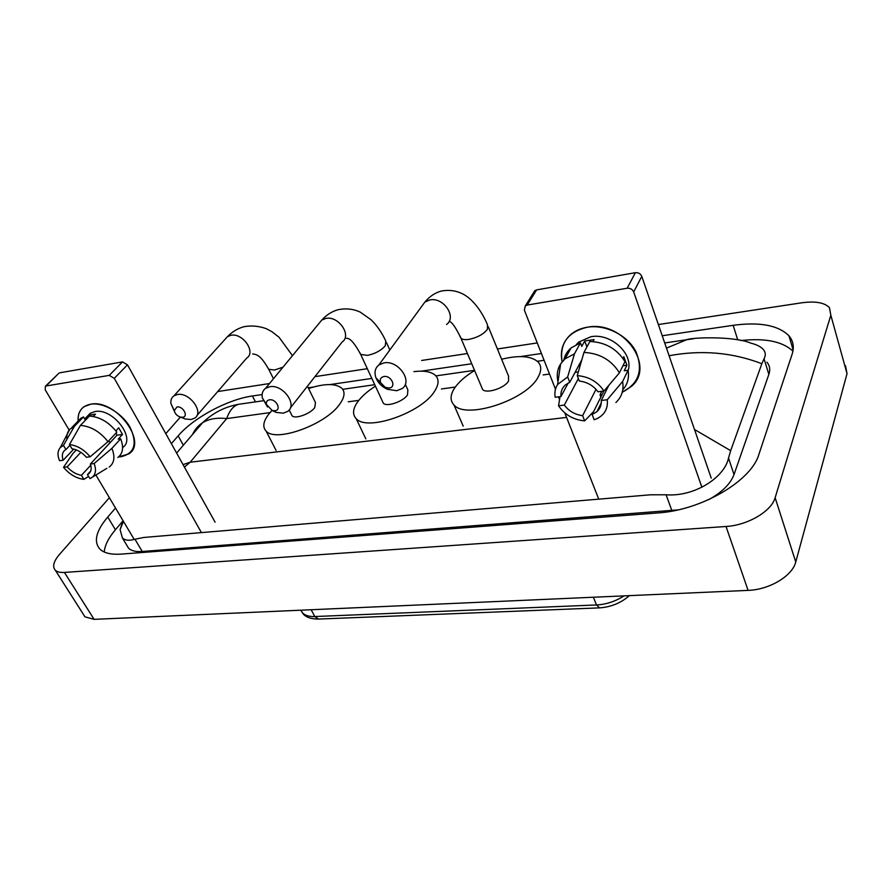 <?xml version="1.0" encoding="UTF-8"?>
<svg xmlns="http://www.w3.org/2000/svg" width="892" height="892" viewBox="0 0 892 892"><rect width="100%" height="100%" fill="white"/><g stroke="black" fill="none" stroke-linecap="round" stroke-linejoin="round"><path stroke-width="1.34" d="M217.704 391.566L269.518 383.538M658.374 324.554L801.941 302.778C815.266 300.972 824.431 302.578 829.426 307.606L830.842 315.233L775.137 497.714C771.558 511.25 747.686 525.31 726.043 526.481L64.425 572.43C60.232 572.686 57.199 571.973 55.349 570.278C52.149 566.71 53.553 561.391 59.574 554.311L109.393 497.725M165.8 433.646L180.362 417.099M845.482 365.653L847.032 373.67L795.753 561.982C792.497 575.898 769.339 589.779 748.087 590.381L94.106 619.349L84.963 616.851L83.447 614.465M314.932 376.647L367.326 368.697M421.626 360.468L467.419 353.522M497.413 348.973L537.263 342.929M115.525 508.05L107.754 517.025C95.957 530.996 93.381 541.734 99.993 549.216C104.23 553.152 111.31 554.779 121.223 554.11L657.85 512.933C701.212 510.369 751.387 481 758.891 454.418L792.085 354.336C794.371 347.122 793.334 340.945 788.952 335.793C778.326 325.245 759.716 321.744 733.146 325.324L662.221 335.749M262.114 394.565L252.414 395.992C227.928 399.337 193.609 417.668 178.155 435.842L171.375 443.658M541.422 353.5L520.426 356.588M471.745 363.746L421.292 371.161M371.83 378.431L330.107 384.563M313.471 387.017L308.219 387.786M792.932 351.125C782.507 341.424 765.158 337.901 740.884 340.554M122.795 521.118L115.414 529.781C108.489 537.965 104.765 545.369 104.252 552.014M126.575 544.9L128.604 548.279C131.336 550.866 135.885 551.925 142.252 551.49L677.965 509.889M708.806 499.598C722.141 492.161 730.548 483.81 734.027 474.544L768.859 374.395C770.443 369.667 769.796 365.586 766.919 362.163M694.489 429.487L730.682 450.661L728.519 458.075C724.482 477.61 694.232 497.045 666.101 494.77L650.402 494.804L143.969 537.441L134.948 539.214C129.329 540.898 125.159 540.485 122.427 537.987L120.097 529.636L123.018 520.649M666.48 348.114L686.494 339.807C691.088 337.354 734.138 335.927 750.763 343.119C756.349 344.502 760.385 346.464 762.883 349.006C765.604 351.916 765.994 355.172 764.054 358.762L761.835 363.713C732.332 352.385 701.424 349.72 669.1 355.73M730.682 450.661L761.835 363.713M183.038 464.609L190.186 462.212L184.432 467.118M241.721 403.853L238.487 404.321C233.481 405.771 229.534 410.521 226.668 418.593C216.823 417.489 208.795 418.872 202.573 422.741C198.225 425.484 194.902 429.364 192.605 434.393M664.696 342.941L693.318 338.77M587.427 327.197C605.579 324.253 627.422 335.158 635.818 351.426C643.455 369.912 638.94 383.515 622.259 392.246L631.257 386.504C656.267 366.311 622.806 319.994 587.427 327.197C567.858 331.891 559.418 343.431 562.116 361.829C559.875 350.879 562.785 341.759 570.824 334.478C575.351 330.676 580.882 328.245 587.427 327.197M602 394.799L600.138 394.543L602 394.799M701.881 487.21L633.677 291.963C632.406 289.253 630.243 288.016 627.154 288.239L635.372 272.707C638.416 272.461 640.545 273.688 641.783 276.364L711.247 478.168M533.628 292.576L534.81 290.68L536.638 289.878L527.172 305.064L627.154 288.239M527.172 305.064L525.332 305.867L524.362 310.137L555.482 389.224M598.744 499.152L564.803 412.907M559.552 399.56L558.481 396.84M536.638 289.878L635.372 272.707M577.916 343.554L577.838 342.885L577.916 343.554M577.258 375.632L579.321 381.04C587.181 382.021 593.403 385.6 597.986 391.789L603.973 391.019C597.696 381.72 588.787 376.591 577.258 375.632L583.959 352.452L589.857 341.48C605.345 342.171 617.041 348.895 624.969 361.639L619.438 372.845L603.973 391.019M608.79 385.366L601.264 400.486C601.576 404.99 600.115 408.714 596.904 411.669L592.154 414.535L603.884 391.03M563.833 359.955C564.881 355.206 567.301 351.192 571.081 347.913L580.447 342.874L581.774 346.386L584.706 340.989L594.061 339.584L593.002 341.591M576.343 344.49L578.718 342.082L590.972 336.697C610.875 332.883 633.643 353.745 628.146 370.593M600.862 397.063L600.015 394.799L601.766 391.309M601.264 400.486L607.24 399.75L622.605 381.52L628.079 370.247L624.21 370.771L626.92 365.241L623.809 356.666L622.951 358.406M628.079 370.247C629.351 377.84 627.589 384.352 622.783 389.759M622.605 381.52C624.01 389.938 621.78 396.94 615.915 402.504M568.215 383.025L560.957 396.527L555.181 397.263C554.389 392.547 555.192 388.299 557.589 384.497L560.644 363.858C557.455 369.02 556.519 374.785 557.857 381.129L558.169 380.561M560.644 363.858L565.037 358.852L574.47 353.823L567.658 376.937L569.732 382.311L581.852 359.71M580.447 342.874L574.47 353.823M607.24 399.75C608.166 408.213 604.876 414.457 597.372 418.482L594.15 419.764L592.154 414.535M596.012 389.313L582.632 415.661L584.65 420.879L593.626 411.569M584.65 420.879C573.433 419.809 564.736 414.791 558.548 405.804L564.313 405.079L578.373 378.554M560.009 396.65L558.548 405.804M557.589 384.497L567.658 376.937M582.632 415.661C574.939 414.635 568.84 411.112 564.313 405.079M560.957 396.527C560.544 391.822 562.06 387.92 565.528 384.842L569.732 382.311M583.959 352.452C599.58 353.199 611.41 360 619.438 372.845M579.22 364.616L579.811 366.768M584.706 340.989L586.925 346.921M622.917 365.787L626.92 365.241M575.084 372.354L578.328 371.908M269.462 399.828C267.031 400.341 266.006 401.879 266.385 404.422L272.127 410.432L275.015 410.755C281.961 410.097 276.152 398.59 269.462 399.828M267.522 406.975L262.337 397.921C261.568 393.74 262.638 390.551 265.56 388.343L269.763 386.727C282.987 384.017 297.984 405.024 287.603 411.468L283.143 413.174L276.185 412.405L271.636 410.253M382.545 401.523L383.326 403.206C386.649 407.287 403.396 401.534 407.51 394.866L407.867 389.904L405.314 384.24M413.888 371.63C424.179 370.381 431.405 371.685 435.575 375.543C439.165 379.323 438.864 384.519 434.672 391.131C421.894 412.829 366.679 431.884 356.131 418.571C352.24 414.39 352.786 408.759 357.792 401.69C361.795 396.282 367.671 391.109 375.421 386.158M383.928 376.513C380.761 377.283 379.635 379.323 380.561 382.623L385.299 387.407L389.202 388.02C396.817 387.251 391.309 375.142 383.928 376.513M396.728 390.729L387.329 389.269C381.821 386.738 378.018 382.902 375.922 377.751C374.105 372.332 375.097 368.062 378.888 364.94L384.017 362.877C398.267 359.955 413.163 381.23 402.169 388.544L396.728 390.729M481.725 387.396L482.605 389.458C486.307 394.108 504.861 388.076 508.574 380.973L508.563 376.179L488.314 326.784M501.627 359.253C518.921 355.016 531.03 355.886 537.965 361.862C541.544 365.675 541.634 370.682 538.222 376.903C526.871 400.006 465.691 419.987 453.928 404.857C450.003 400.62 450.148 395.145 454.363 388.421C458.544 382.111 465.29 376.156 474.611 370.548M176.962 406.953L174.263 410.643C174.944 413.676 176.939 415.817 180.24 417.055L182.604 417.266C188.903 416.664 183.005 405.793 176.962 406.953M174.419 411.39L170.907 403.53C170.539 400.118 171.554 397.542 173.951 395.825L177.419 394.52C189.583 391.967 204.402 412.405 194.679 418.136L191 419.519L185.313 418.995L181.243 417.266M291.394 414.423L292.085 415.783C295.062 419.396 310.327 413.899 314.742 407.611L315.467 402.548L307.439 386.191M308.587 388.522C324.577 383.382 335.637 383.281 341.781 388.221C345.338 391.934 344.647 397.263 339.707 404.176C325.881 424.625 275.583 442.822 266.095 431.059C262.293 426.956 263.251 421.247 268.971 413.899L272.004 410.476M90.739 404.188C103.394 402.069 122.115 413.074 130.12 427.357C137.602 443.547 134.625 453.337 121.212 456.715L118.658 456.882L128.649 453.972C148.351 442.521 115.681 398.869 90.739 404.188C81.841 406.016 77.649 411.625 78.173 421.002C77.671 414.579 79.678 409.785 84.194 406.618L90.739 404.188M201.425 532.602L114.287 378.331L109.237 375.376L122.494 361.907L127.478 364.828L215.084 522.166M58.549 373.536L46.105 385.991L109.237 375.376M46.105 385.991L45.381 386.258L45.213 389.815L69.141 430.055M134.201 539.448L95.879 475.012M59.742 372.811L122.494 361.907M69.453 444.562L71.94 448.721C77.292 449.613 82.12 452.467 86.412 457.273L90.159 456.793C84.104 449.579 77.203 445.498 69.453 444.562L80.425 425.395L89.456 416.04C99.848 416.876 108.969 422.239 116.819 432.152L108.01 441.663L90.159 456.793M90.404 463.985L94.151 463.517C96.815 470.987 95.433 476.016 90.003 478.591L87.416 474.6L88.308 474.076C91.174 471.935 91.876 468.568 90.404 463.985L116.986 435.207L116.06 432.966M87.416 474.6L90.683 471.043M77.66 421.526L80.849 418.248L83.502 416.932L85.086 419.641L89.546 415.025L95.489 414.133L93.27 416.452M87.36 416.241L90.17 413.342L95.009 411.535C112.905 407.789 136.521 438.931 122.617 447.516M94.151 463.517L111.901 448.353L120.654 438.819L118.201 439.154L122.527 434.449L118.714 427.803L115.849 430.892M120.654 438.819C123.943 447.249 123.007 453.482 117.844 457.507M111.901 448.353C115.258 456.827 114.354 463.06 109.192 467.085M76.333 449.914L72.977 453.448L63.522 467.319L67.156 466.873L80.86 452.322M66.922 439.332C66.543 435.196 67.502 431.851 69.799 429.275L74.449 426.264L63.444 445.376L65.93 449.523L69.933 445.353M83.502 416.932L74.449 426.264M90.772 465.178L81.428 475.313L83.848 479.361L88.542 476.462M83.848 479.361C76.255 478.357 69.476 474.343 63.522 467.319M73.78 449.077L63.154 460.25L59.508 460.707C57.289 455.165 57.567 450.772 60.333 447.505L63.444 445.376M81.428 475.313C76.154 474.388 71.405 471.578 67.156 466.873M63.154 460.25C61.581 455.556 62.284 452.11 65.261 449.914L65.93 449.523M80.425 425.395C90.873 426.276 100.06 431.695 108.01 441.663M110.552 442.164L108.177 441.484M89.546 415.025L90.159 416.073M116.986 435.207L122.527 434.449M599.257 607.887L318.455 619.07L314.809 616.539L596.536 604.966L599.558 607.876C611.076 607.039 621.022 602.97 629.395 595.633M300.782 610.195L302.399 612.759C304.975 615.458 309.111 616.718 314.809 616.539L311.152 609.738M593.358 597.227L596.536 604.966C606.281 604.419 615.447 601.386 624.054 595.878M566.565 417.4L190.186 462.212L226.668 418.593L270.053 412.606M348.27 401.813L358.807 400.363M441.451 388.957L455.299 387.05M543.139 374.93L549.505 374.049M64.425 572.43L94.106 619.349M726.043 526.481L748.087 590.381M775.137 497.714L795.753 561.982M830.842 315.233L847.032 373.67M255.446 401.879L252.414 395.992M183.339 445.231L178.155 435.842M737.751 339.919L733.146 325.324M115.414 529.781L107.754 517.025M734.027 474.544L728.519 458.075M671.877 510.592L666.101 494.77M142.252 551.49L134.948 539.214M768.859 374.395L764.054 358.762M641.783 276.364L633.677 291.963M359.989 352.886L360.714 354.458L367.493 355.373C375.175 353.734 381.107 350.534 385.288 345.773L385.801 341.056C381.865 332.571 376.97 325.48 371.105 319.793L360.301 312.155C353.555 308.966 346.219 308.141 338.291 309.669C332.047 311.341 326.539 314.82 321.744 320.105L319.046 323.383M290.313 408.012L342.082 342.06C352.184 335.526 338.503 315.478 325.803 318.433L321.744 320.105L265.56 388.343M460.16 336.317L460.986 338.258C462.457 339.562 465.133 339.93 469.002 339.361C477.343 337.6 483.464 334.277 487.378 329.36L487.511 324.811C483.453 315.188 478.335 307.249 472.147 300.994C467.62 296.311 457.351 288.038 441.306 291.06C435.028 292.777 429.554 296.445 424.882 302.065L421.604 306.536M446.546 324.498C457.195 317.151 443.48 296.802 429.832 299.946L424.882 302.065L378.888 364.94M196.909 415.572L246.761 358.015C256.305 352.184 242.646 332.526 230.838 335.292L227.46 336.652L225.241 339.105M268.079 368.017L268.715 369.288L274.48 370.035L282.976 367.192M127.478 364.828L114.287 378.331M318.076 619.093C310.037 618.914 304.808 616.807 302.399 612.759L301.005 610.184M55.349 570.278L84.963 616.851M793.122 349.92L788.952 335.793M128.604 548.279L122.427 537.987M544.098 360.312L537.352 361.282M474.522 370.325L435.898 375.889M374.74 384.697L342.706 389.313M263.24 400.753L238.487 404.321C224.84 406.797 212.865 412.94 202.573 422.741L176.616 453.08M123.442 521.363L120.097 529.636M534.81 290.68L525.332 305.867M596.904 411.669L601.275 402.861M577.737 343.855L578.718 342.082M565.037 358.852L571.081 347.913M272.127 410.432L276.185 412.405M266.385 404.422L262.337 397.921M389.826 349.976L386.526 342.662M356.131 418.571L365.82 438.864M383.326 403.206L360.714 354.458C354.693 343.253 349.932 337.867 346.419 338.324M385.299 387.407L387.329 389.269M380.561 382.623L375.922 377.751M453.928 404.857L463.204 426.12M482.605 389.458L460.986 338.258C455.767 327.42 451.82 321.778 449.144 321.354M292.464 355.663L279.04 337.254L271.893 331.668L266.396 328.724C259.07 326.048 251.644 325.368 244.129 326.673C237.896 328.323 232.344 331.646 227.46 336.652L173.951 395.825M180.24 417.055L185.313 418.995M174.263 410.643L170.907 403.53M266.095 431.059L276.096 450.449M273.465 378.743L268.715 369.288C261.668 357.09 257.922 354.347 252.626 353.979M292.085 415.783L289.164 409.974M59.017 373.09L45.381 386.258M88.308 474.076L90.248 471.968M84.707 418.984L90.17 413.342M71.784 427.58L80.849 418.248M92.634 476.997L106.828 468.345M60.333 447.505L69.799 429.275"/></g></svg>
